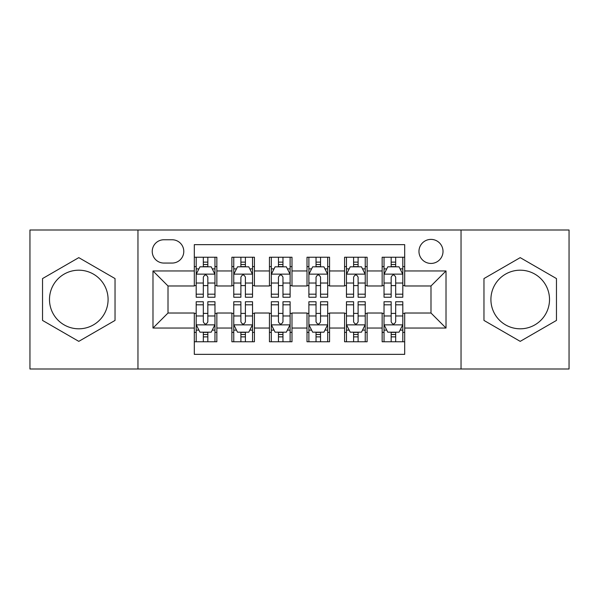 <?xml version="1.0" encoding="UTF-8"?>
<svg xmlns="http://www.w3.org/2000/svg" width="599" height="599" viewBox="0 0 599 599"><rect width="100%" height="100%" fill="white"/><g stroke="black" fill="none" stroke-linecap="round" stroke-linejoin="round"><path stroke-width="0.9" d="M520.209 270.194A29.306 29.306 0 0 0 490.91 299.5A29.306 29.306 0 0 0 520.209 328.806A29.306 29.306 0 0 0 549.515 299.5A29.306 29.306 0 0 0 520.209 270.194M430.988 239.39A12.025 12.025 0 0 0 418.963 251.415A12.025 12.025 0 0 0 430.988 263.433A12.025 12.025 0 0 0 443.013 251.415A12.025 12.025 0 0 0 430.988 239.39M78.791 328.806A29.306 29.306 0 0 1 49.485 299.5A29.306 29.306 0 0 1 78.791 270.194A29.306 29.306 0 0 1 108.09 299.5A29.306 29.306 0 0 1 78.791 328.806M461.043 368.999L569.05 368.999L569.05 230.001L461.043 230.001L461.043 368.999L137.957 368.999L137.957 230.001L29.95 230.001L29.95 368.999L137.957 368.999M404.692 257.233L382.147 257.233L382.147 270.95L367.12 270.95L367.12 285.978L382.147 285.978L382.147 270.95M367.12 270.95L367.12 257.233L344.582 257.233L344.582 270.95L329.555 270.95L329.555 285.978L344.582 285.978L344.582 270.95M329.555 270.95L329.555 257.233L307.01 257.233L307.01 270.95L291.99 270.95L291.99 285.978L307.01 285.978L307.01 270.95M291.99 270.95L291.99 257.233L269.445 257.233L269.445 270.95L254.418 270.95L254.418 285.978L269.445 285.978L269.445 270.95M254.418 270.95L254.418 257.233L231.88 257.233L231.88 285.978L216.853 285.978L216.853 257.233L194.308 257.233M194.308 341.767L216.853 341.767L216.853 313.022L231.88 313.022L231.88 341.767L254.418 341.767L254.418 313.022L269.445 313.022L269.445 328.05L254.418 328.05M269.445 328.05L269.445 341.767L291.99 341.767L291.99 313.022L307.01 313.022L307.01 328.05L291.99 328.05M307.01 328.05L307.01 341.767L329.555 341.767L329.555 313.022L344.582 313.022L344.582 328.05L329.555 328.05M344.582 328.05L344.582 341.767L367.12 341.767L367.12 313.022L382.147 313.022L382.147 328.05L367.12 328.05M163.879 263.058L172.145 263.058A11.643 11.643 0 0 0 183.788 251.415A11.643 11.643 0 0 0 172.145 239.765L163.879 239.765A11.643 11.643 0 0 0 152.236 251.415A11.643 11.643 0 0 0 163.879 263.058M461.043 230.001L137.957 230.001M404.692 270.95L404.692 244.654L194.308 244.654L194.308 285.978L168.012 285.978L168.012 313.022L194.308 313.022L194.308 354.346L404.692 354.346L404.692 313.022L430.988 313.022L430.988 285.978L404.692 285.978L404.692 270.95L446.015 270.95L446.015 328.05L404.692 328.05M194.308 328.05L152.985 328.05L152.985 270.95L194.308 270.95M382.147 328.05L382.147 341.767L404.692 341.767M194.308 266.63L196.187 266.63M203.323 266.63L207.831 266.63M214.974 266.63L216.853 266.63M194.308 285.603L196.187 285.603M203.323 285.603L207.831 285.603M214.974 285.603L216.853 285.603M194.308 313.397L196.187 313.397M203.323 313.397L207.831 313.397M214.974 313.397L216.853 313.397M194.308 332.37L196.187 332.37M203.323 332.37L207.831 332.37M214.974 332.37L216.853 332.37M231.88 285.603L233.76 285.603M240.895 285.603L245.403 285.603M252.538 285.603L254.418 285.603M231.88 266.63L233.76 266.63M240.895 266.63L245.403 266.63M252.538 266.63L254.418 266.63M231.88 313.397L233.76 313.397M240.895 313.397L245.403 313.397M252.538 313.397L254.418 313.397M231.88 332.37L233.76 332.37M240.895 332.37L245.403 332.37M252.538 332.37L254.418 332.37M269.445 313.397L271.325 313.397M278.46 313.397L282.968 313.397M290.111 313.397L291.99 313.397M269.445 332.37L271.325 332.37M278.46 332.37L282.968 332.37M290.111 332.37L291.99 332.37M269.445 266.63L271.325 266.63M278.46 266.63L282.968 266.63M290.111 266.63L291.99 266.63M269.445 285.603L271.325 285.603M278.46 285.603L282.968 285.603M290.111 285.603L291.99 285.603M307.01 313.397L308.889 313.397M316.032 313.397L320.54 313.397M327.675 313.397L329.555 313.397M307.01 332.37L308.889 332.37M316.032 332.37L320.54 332.37M327.675 332.37L329.555 332.37M307.01 266.63L308.889 266.63M316.032 266.63L320.54 266.63M327.675 266.63L329.555 266.63M307.01 285.603L308.889 285.603M316.032 285.603L320.54 285.603M327.675 285.603L329.555 285.603M344.582 313.397L346.462 313.397M353.597 313.397L358.105 313.397M365.24 313.397L367.12 313.397M344.582 332.37L346.462 332.37M353.597 332.37L358.105 332.37M365.24 332.37L367.12 332.37M344.582 266.63L346.462 266.63M353.597 266.63L358.105 266.63M365.24 266.63L367.12 266.63M344.582 285.603L346.462 285.603M353.597 285.603L358.105 285.603M365.24 285.603L367.12 285.603M382.147 313.397L384.026 313.397M391.169 313.397L395.677 313.397M402.813 313.397L404.692 313.397M382.147 332.37L384.026 332.37M391.169 332.37L395.677 332.37M402.813 332.37L404.692 332.37M382.147 266.63L384.026 266.63M391.169 266.63L395.677 266.63M402.813 266.63L404.692 266.63M382.147 285.603L384.026 285.603M391.169 285.603L395.677 285.603M402.813 285.603L404.692 285.603M168.012 285.978L152.985 270.95M168.012 313.022L152.985 328.05M446.015 270.95L430.988 285.978M446.015 328.05L430.988 313.022M78.791 341.363L115.038 320.428L115.038 278.572L78.791 257.637L42.536 278.572L42.536 320.428L78.791 341.363M556.464 278.572L520.209 257.637L483.962 278.572L483.962 320.428L520.209 341.363L556.464 320.428L556.464 278.572M207.831 262.122L203.323 262.122M214.974 294.184L207.831 294.184L207.831 297.246L214.974 297.246L214.974 274.327L211.215 266.817L199.946 266.817L196.187 274.327L196.187 297.246L203.323 297.246L203.323 294.184L196.187 294.184M196.187 274.327L196.187 257.233M214.974 274.327L214.974 257.233M203.323 266.817L203.323 257.233M207.831 257.233L207.831 266.817M207.831 294.184L207.831 277.15C206.333 274.252 204.828 274.252 203.323 277.15L203.323 294.184M203.323 336.878L207.831 336.878M196.187 304.816L203.323 304.816L203.323 301.754L196.187 301.754L196.187 324.673L199.946 332.183L211.215 332.183L214.974 324.673L214.974 301.754L207.831 301.754L207.831 304.816L214.974 304.816M214.974 324.673L214.974 341.767M196.187 324.673L196.187 341.767M207.831 332.183L207.831 341.767M203.323 341.767L203.323 332.183M203.323 304.816L203.323 321.85C204.828 324.748 206.333 324.748 207.831 321.85L207.831 304.816M245.403 262.122L240.895 262.122M252.538 294.184L245.403 294.184L245.403 297.246L252.538 297.246L252.538 274.327L248.78 266.817L237.511 266.817L233.76 274.327L233.76 297.246L240.895 297.246L240.895 294.184L233.76 294.184M233.76 274.327L233.76 257.233M252.538 274.327L252.538 257.233M240.895 266.817L240.895 257.233M245.403 257.233L245.403 266.817M245.403 294.184L245.403 277.15C243.898 274.252 242.4 274.252 240.895 277.15L240.895 294.184M282.968 262.122L278.46 262.122M290.111 294.184L282.968 294.184L282.968 297.246L290.111 297.246L290.111 274.327L286.352 266.817L275.083 266.817L271.325 274.327L271.325 297.246L278.46 297.246L278.46 294.184L271.325 294.184M271.325 274.327L271.325 257.233M290.111 274.327L290.111 257.233M278.46 266.817L278.46 257.233M282.968 257.233L282.968 266.817M282.968 294.184L282.968 277.15C281.47 274.252 279.965 274.252 278.46 277.15L278.46 294.184M320.54 262.122L316.032 262.122M327.675 294.184L320.54 294.184L320.54 297.246L327.675 297.246L327.675 274.327L323.917 266.817L312.648 266.817L308.889 274.327L308.889 297.246L316.032 297.246L316.032 294.184L308.889 294.184M308.889 274.327L308.889 257.233M327.675 274.327L327.675 257.233M316.032 266.817L316.032 257.233M320.54 257.233L320.54 266.817M320.54 294.184L320.54 277.15C319.035 274.252 317.537 274.252 316.032 277.15L316.032 294.184M358.105 262.122L353.597 262.122M365.24 294.184L358.105 294.184L358.105 297.246L365.24 297.246L365.24 274.327L361.489 266.817L350.22 266.817L346.462 274.327L346.462 297.246L353.597 297.246L353.597 294.184L346.462 294.184M346.462 274.327L346.462 257.233M365.24 274.327L365.24 257.233M353.597 266.817L353.597 257.233M358.105 257.233L358.105 266.817M358.105 294.184L358.105 277.15C356.607 274.252 355.102 274.252 353.597 277.15L353.597 294.184M240.895 336.878L245.403 336.878M233.76 304.816L240.895 304.816L240.895 301.754L233.76 301.754L233.76 324.673L237.511 332.183L248.78 332.183L252.538 324.673L252.538 301.754L245.403 301.754L245.403 304.816L252.538 304.816M252.538 324.673L252.538 341.767M233.76 324.673L233.76 341.767M245.403 332.183L245.403 341.767M240.895 341.767L240.895 332.183M240.895 304.816L240.895 321.85C242.393 324.748 243.898 324.748 245.403 321.85L245.403 304.816M278.46 336.878L282.968 336.878M271.325 304.816L278.46 304.816L278.46 301.754L271.325 301.754L271.325 324.673L275.083 332.183L286.352 332.183L290.111 324.673L290.111 301.754L282.968 301.754L282.968 304.816L290.111 304.816M290.111 324.673L290.111 341.767M271.325 324.673L271.325 341.767M282.968 332.183L282.968 341.767M278.46 341.767L278.46 332.183M278.46 304.816L278.46 321.85C279.965 324.748 281.463 324.748 282.968 321.85L282.968 304.816M316.032 336.878L320.54 336.878M308.889 304.816L316.032 304.816L316.032 301.754L308.889 301.754L308.889 324.673L312.648 332.183L323.917 332.183L327.675 324.673L327.675 301.754L320.54 301.754L320.54 304.816L327.675 304.816M327.675 324.673L327.675 341.767M308.889 324.673L308.889 341.767M320.54 332.183L320.54 341.767M316.032 341.767L316.032 332.183M316.032 304.816L316.032 321.85C317.53 324.748 319.035 324.748 320.54 321.85L320.54 304.816M353.597 336.878L358.105 336.878M346.462 304.816L353.597 304.816L353.597 301.754L346.462 301.754L346.462 324.673L350.22 332.183L361.489 332.183L365.24 324.673L365.24 301.754L358.105 301.754L358.105 304.816L365.24 304.816M365.24 324.673L365.24 341.767M346.462 324.673L346.462 341.767M358.105 332.183L358.105 341.767M353.597 341.767L353.597 332.183M353.597 304.816L353.597 321.85C355.102 324.748 356.6 324.748 358.105 321.85L358.105 304.816M395.677 262.122L391.169 262.122M402.813 294.184L395.677 294.184L395.677 297.246L402.813 297.246L402.813 274.327L399.054 266.817L387.785 266.817L384.026 274.327L384.026 297.246L391.169 297.246L391.169 294.184L384.026 294.184M384.026 274.327L384.026 257.233M402.813 274.327L402.813 257.233M391.169 266.817L391.169 257.233M395.677 257.233L395.677 266.817M395.677 294.184L395.677 277.15C394.172 274.252 392.667 274.252 391.169 277.15L391.169 294.184M391.169 336.878L395.677 336.878M384.026 304.816L391.169 304.816L391.169 301.754L384.026 301.754L384.026 324.673L387.785 332.183L399.054 332.183L402.813 324.673L402.813 301.754L395.677 301.754L395.677 304.816L402.813 304.816M402.813 324.673L402.813 341.767M384.026 324.673L384.026 341.767M395.677 332.183L395.677 341.767M391.169 341.767L391.169 332.183M391.169 304.816L391.169 321.85C392.667 324.748 394.172 324.748 395.677 321.85L395.677 304.816M231.88 328.05L216.853 328.05M231.88 270.95L216.853 270.95M214.876 274.14L196.285 274.14M196.187 268.884L198.913 268.884M212.248 268.884L214.974 268.884M203.323 283.035L196.187 283.035M214.974 283.035L207.831 283.035M207.831 264.511L203.323 264.511M196.285 324.86L214.876 324.86M214.974 330.116L212.248 330.116M198.913 330.116L196.187 330.116M207.831 315.965L214.974 315.965M196.187 315.965L203.323 315.965M203.323 334.489L207.831 334.489M252.449 274.14L233.85 274.14M233.76 268.884L236.478 268.884M249.82 268.884L252.538 268.884M240.895 283.035L233.76 283.035M252.538 283.035L245.403 283.035M245.403 264.511L240.895 264.511M290.013 274.14L271.414 274.14M271.325 268.884L274.05 268.884M287.385 268.884L290.111 268.884M278.46 283.035L271.325 283.035M290.111 283.035L282.968 283.035M282.968 264.511L278.46 264.511M327.586 274.14L308.987 274.14M308.889 268.884L311.615 268.884M324.95 268.884L327.675 268.884M316.032 283.035L308.889 283.035M327.675 283.035L320.54 283.035M320.54 264.511L316.032 264.511M365.15 274.14L346.551 274.14M346.462 268.884L349.18 268.884M362.522 268.884L365.24 268.884M353.597 283.035L346.462 283.035M365.24 283.035L358.105 283.035M358.105 264.511L353.597 264.511M233.85 324.86L252.449 324.86M252.538 330.116L249.82 330.116M236.478 330.116L233.76 330.116M245.403 315.965L252.538 315.965M233.76 315.965L240.895 315.965M240.895 334.489L245.403 334.489M271.414 324.86L290.013 324.86M290.111 330.116L287.385 330.116M274.05 330.116L271.325 330.116M282.968 315.965L290.111 315.965M271.325 315.965L278.46 315.965M278.46 334.489L282.968 334.489M308.987 324.86L327.586 324.86M327.675 330.116L324.95 330.116M311.615 330.116L308.889 330.116M320.54 315.965L327.675 315.965M308.889 315.965L316.032 315.965M316.032 334.489L320.54 334.489M346.551 324.86L365.15 324.86M365.24 330.116L362.522 330.116M349.18 330.116L346.462 330.116M358.105 315.965L365.24 315.965M346.462 315.965L353.597 315.965M353.597 334.489L358.105 334.489M402.715 274.14L384.124 274.14M384.026 268.884L386.752 268.884M400.087 268.884L402.813 268.884M391.169 283.035L384.026 283.035M402.813 283.035L395.677 283.035M395.677 264.511L391.169 264.511M384.124 324.86L402.715 324.86M402.813 330.116L400.087 330.116M386.752 330.116L384.026 330.116M395.677 315.965L402.813 315.965M384.026 315.965L391.169 315.965M391.169 334.489L395.677 334.489"/></g></svg>
